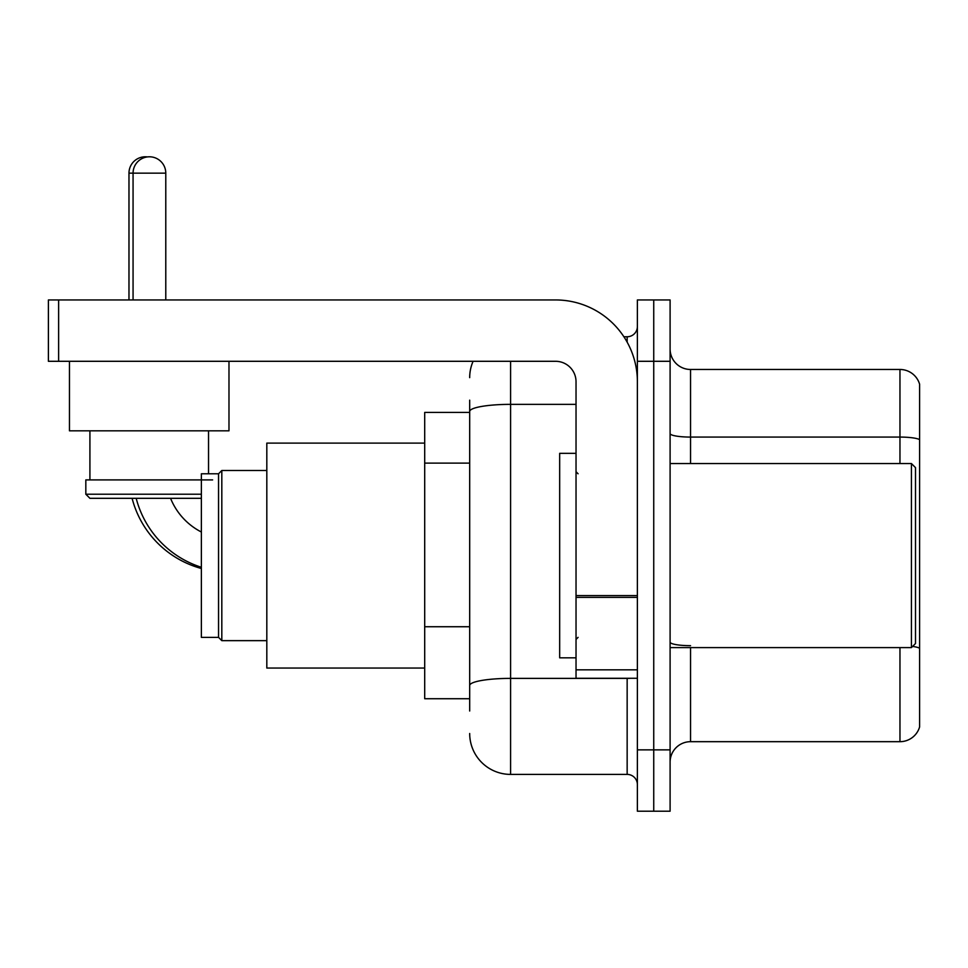<?xml version="1.0" encoding="UTF-8"?>
<svg xmlns="http://www.w3.org/2000/svg" width="968" height="968" viewBox="0 0 968 968"><rect width="100%" height="100%" fill="white"/><g stroke="black" fill="none" stroke-linecap="round" stroke-linejoin="round"><path stroke-width="1.45" d="M469.686 450.846L469.686 400.147L469.686 412.429L424.698 412.429L424.698 698.727L469.686 698.727M469.686 711.008L469.686 400.147M637.38 749.861L637.38 811.208L653.739 811.208L653.739 749.861L653.739 811.208L670.098 811.208L670.098 749.861L653.739 749.861L653.739 361.294L653.739 749.861L637.38 749.861L637.38 361.294L653.739 361.294L653.739 299.947L653.739 361.294L670.098 361.294L670.098 749.861M670.098 361.294L670.098 299.947L637.38 299.947L637.38 361.294M510.584 361.294L510.584 774.4L627.155 774.4L627.155 678.278M623.9 336.755L627.155 336.755A10.224 10.224 0 0 0 637.38 326.531M469.686 692.592L469.686 639.001M637.38 784.625A10.224 10.224 0 0 0 627.155 774.4M469.686 377.653A40.898 40.898 0 0 1 473.098 361.294M510.584 774.4A40.898 40.898 0 0 1 469.686 733.502M670.098 762.131A20.449 20.449 0 0 1 690.547 741.682L899.962 741.682L899.962 647.604M919.6 384.199A20.449 20.449 0 0 0 899.962 369.474A20.449 20.449 0 0 1 919.6 384.199L919.6 726.956A20.449 20.449 0 0 1 899.962 741.682M912.594 646.43A20.449 3.545 180 0 1 919.6 648.233L919.6 439.629A20.449 3.545 180 0 0 899.962 437.076L899.962 369.474L690.547 369.474A20.449 20.449 0 0 1 670.098 349.024A20.449 20.449 0 0 0 690.547 369.474L690.547 463.551M201.368 568.494A98.167 98.167 0 0 1 132.096 498.314M128.974 299.947L128.974 173.151A16.359 16.359 0 0 1 147.378 156.913M201.368 532.013A65.437 65.437 0 0 1 170.562 498.314A65.437 65.437 0 0 0 201.368 532.013M218.55 637.38L218.55 473.776L221.817 470.509L221.817 640.647L218.55 637.38L201.368 637.38L201.368 473.776L218.55 473.776M424.698 443.102L266.817 443.102L266.817 668.053L424.698 668.053M201.368 567.284A98.167 98.167 0 0 1 136.185 498.314M133.064 299.947L133.064 173.151A16.359 16.359 0 0 1 149.423 156.792A16.359 16.359 0 0 1 165.782 173.151L128.974 173.151M165.782 299.947L165.782 173.151M69.466 361.294L69.466 430.833L228.98 430.833L228.98 361.294M201.368 498.314L89.915 498.314L85.825 494.224L201.368 494.224M212.621 479.91L85.825 479.91L85.825 494.224M637.38 678.278L576.033 678.278L576.033 595.586L637.38 595.586M637.38 381.743A81.808 81.808 0 0 0 555.571 299.947L58.625 299.947L58.625 361.294L555.571 361.294A20.449 20.449 0 0 1 576.033 381.743L576.033 595.586M58.625 361.294L48.4 361.294L48.4 299.947L58.625 299.947M911.42 463.551L915.51 467.641L915.51 643.514L911.42 647.604L911.42 463.551L670.098 463.551M576.033 453.326L559.673 453.326L559.673 657.829L576.033 657.829M469.686 463.115L424.698 463.115M469.686 626.732L424.698 626.732M630.712 678.278A10.224 1.779 0 0 1 627.155 678.386L510.584 678.386A40.898 7.103 180 0 0 469.686 685.489M469.686 411.461A40.898 7.103 180 0 1 510.584 404.358L576.033 404.358M627.155 342.14L627.155 336.755M690.547 647.604L690.547 741.682M899.962 463.551L899.962 437.076L690.547 437.076A20.449 3.545 0 0 1 670.098 433.519M690.547 645.668A20.449 3.545 0 0 1 670.098 642.123M637.38 597.365L576.033 597.365M576.033 669.832L637.38 669.832M266.817 640.647L221.817 640.647M266.817 470.509L221.817 470.509M89.915 430.833L89.915 479.91M208.531 430.833L208.531 473.776M670.098 647.604L911.42 647.604M578.077 473.776L576.033 471.731M578.077 637.38L576.033 639.425"/></g></svg>
